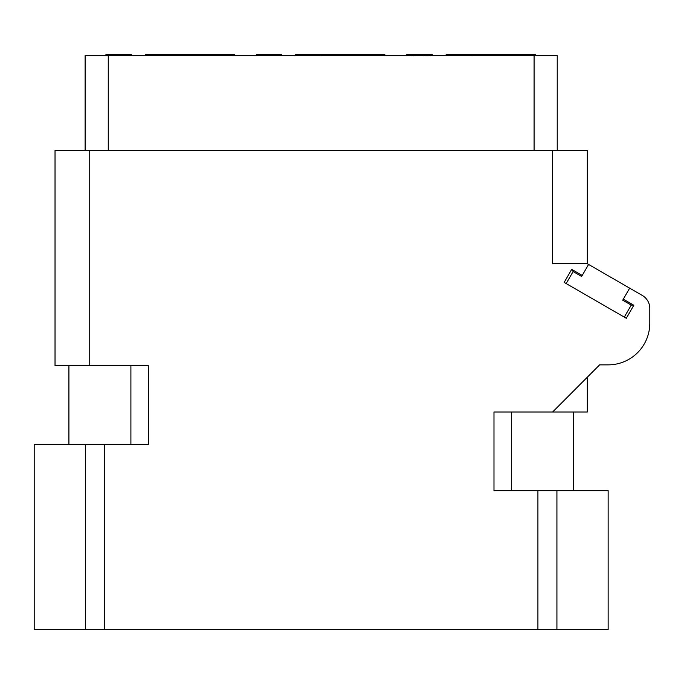 <?xml version="1.0" encoding="UTF-8"?>
<svg xmlns="http://www.w3.org/2000/svg" width="684" height="684" viewBox="0 0 684 684"><rect width="100%" height="100%" fill="white"/><g stroke="black" fill="none" stroke-linecap="round" stroke-linejoin="round"><path stroke-width="1.03" d="M85.115 150.497L85.115 55.609L557.229 55.609L557.229 150.497M552.604 150.497L552.604 263.699L587.317 263.699L587.317 150.497L89.741 150.497L89.741 365.718L148.36 365.718L148.36 444.403L104.43 444.403L104.43 629.554L537.915 629.554L537.915 490.693L493.985 490.693L493.985 412.007L552.604 412.007L599.629 364.863L608.144 364.863A41.656 41.656 0 0 0 649.8 323.207L649.8 308.458A15.039 15.039 0 0 0 642.276 295.437L588.582 264.434L582.212 275.455L571.696 269.376L564.172 282.406L626.305 318.282L633.82 305.252L623.304 299.173L629.665 288.152M89.741 365.718L55.028 365.718L55.028 150.497L89.741 150.497M587.317 263.699L588.582 264.434M566.172 283.561L573.115 271.539L581.639 276.456L582.212 275.455M573.115 271.539L571.696 269.376M624.295 317.119L631.238 305.098L622.722 300.182L623.304 299.173M631.238 305.098L633.82 305.252M587.317 377.175L587.317 412.007L552.604 412.007M537.915 629.554L608.144 629.554L608.144 490.693L537.915 490.693M104.43 629.554L34.2 629.554L34.2 444.403L104.43 444.403M295.71 54.446L295.71 55.609L295.71 54.446L384.818 54.446L384.818 55.609M145.282 55.609L145.282 54.446L145.282 55.609L145.282 54.446L234.39 54.446L234.39 55.609M535.247 55.609L535.247 54.446L446.139 54.446L446.139 55.609M105.943 55.609L105.943 54.446L131.396 54.446L131.396 55.609M281.825 55.609L281.825 54.446L256.372 54.446L256.372 55.609M432.254 55.609L432.254 54.446L431.715 54.446L431.715 55.609M430.629 55.609L430.629 54.446L431.715 54.446M428.466 55.609L428.466 54.446L430.629 54.446M426.303 55.609L426.303 54.446L428.466 54.446M423.593 55.609L423.593 54.446L426.303 54.446M415.47 55.609L415.47 54.446L423.593 54.446M412.76 55.609L412.76 54.446L415.47 54.446M410.588 55.609L410.588 54.446L412.76 54.446M408.425 55.609L408.425 54.446L410.588 54.446M407.339 55.609L407.339 54.446L408.425 54.446M406.8 55.609L406.8 54.446L407.339 54.446M511.444 490.693L511.444 412.007M556.921 629.554L556.921 490.693M130.9 365.718L130.9 444.403M85.415 444.403L85.415 629.554M534.084 55.609L534.084 150.497M108.26 55.609L108.26 150.497M471.601 55.609L471.601 54.446M321.172 55.609L321.172 54.446M573.431 412.007L573.431 490.693M68.913 365.718L68.913 444.403"/></g></svg>

